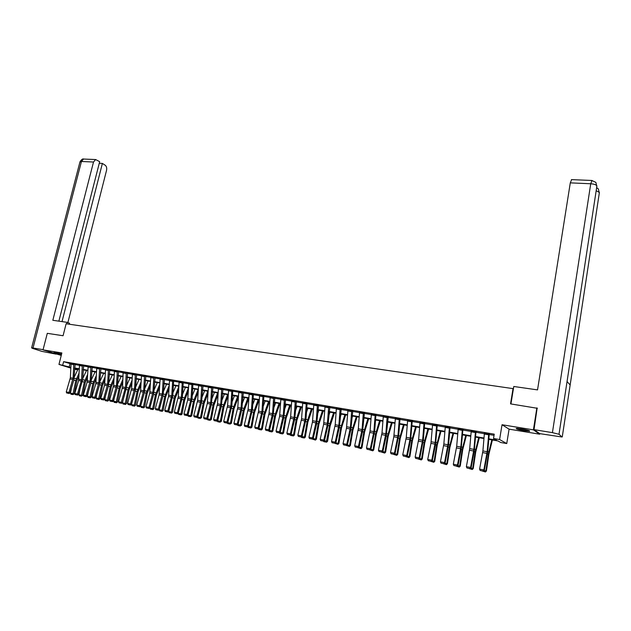 <?xml version="1.0" encoding="UTF-8"?>
<svg xmlns="http://www.w3.org/2000/svg" width="631" height="631" viewBox="0 0 631 631"><rect width="100%" height="100%" fill="white"/><g stroke="black" fill="none" stroke-linecap="round" stroke-linejoin="round"><path stroke-width="0.95" d="M61.609 353.999L53.966 352.548L61.428 354.709M524.329 430.736L529.598 431.249C530.261 430.784 527.571 430.003 521.545 428.899L516.316 428.394C515.677 428.859 518.343 429.64 524.329 430.736M77.731 369.821L74.6 369.277M513.421 388.68L66.113 323.766L63.068 335.739L47.293 333.334L43.026 349.882L61.254 355.419M562.276 436.794L570.156 384.957L567.048 381.558L559.003 434.286L562.095 437.015L539.742 433.639L539.655 434.191L533.416 429.853L502.031 424.742L499.602 439.547L506.748 443.554L500.817 442.528L497.906 440.927L488.78 439.365M502.031 424.742L509.083 429.159L539.655 434.191M509.083 429.159L506.748 443.554M513.066 388.388L510.542 403.879L537.375 408.296M536.878 407.886L533.416 429.853M488.828 438.845L496.526 440.162L493.513 438.506L494.239 434.16L63.597 361.673L70.995 363.874M74.821 364.521L79.482 365.31M83.331 365.956L88.064 366.761M91.929 367.408L96.732 368.22M100.621 368.875L105.495 369.703M109.4 370.365L114.353 371.202M118.281 371.864L123.305 372.708M127.249 373.378L132.352 374.238M136.32 374.909L141.494 375.784M145.493 376.455L150.746 377.346M154.761 378.024L160.093 378.923M164.131 379.602L169.542 380.517M173.604 381.203L179.101 382.134M183.179 382.82L188.764 383.766M192.865 384.46L198.536 385.415M202.661 386.117L208.419 387.087M212.568 387.789L218.413 388.775M222.585 389.477L228.517 390.479M232.721 391.188L238.747 392.206M242.974 392.924L249.087 393.957M253.339 394.675L259.554 395.724M263.829 396.442L270.139 397.514M274.446 398.24L280.85 399.32M285.18 400.054L291.688 401.15M296.042 401.884L302.651 403.004M307.037 403.745L313.757 404.873M318.158 405.623L324.989 406.774M329.421 407.523L336.355 408.691M340.819 409.448L347.862 410.639M352.35 411.396L359.512 412.603M364.032 413.368L371.304 414.599M375.847 415.364L383.238 416.61M387.82 417.383L395.329 418.653M399.936 419.434L407.571 420.719M412.209 421.508L419.962 422.817M424.631 423.606L432.519 424.939M437.212 425.728L445.234 427.084M449.958 427.881L458.114 429.261M462.87 430.066L471.16 431.462M475.948 432.274L484.371 433.694M489.199 434.507L494.041 435.327M489.246 434.104L484.434 433.245M475.458 431.58L473.913 449.367L470.592 467.453L471.112 467.823L474.197 451.41L475.955 432.148L476.421 431.935L471.223 431.005M462.365 429.372L460.843 447.04L457.483 465.008L458.027 465.378L461.151 449.083L462.878 429.94L463.335 429.727L458.177 428.796M450.006 427.479L445.297 426.619M436.66 425.034L435.209 442.489L431.778 460.204L432.361 460.583L435.556 444.516L437.228 425.609L437.669 425.397L432.582 424.474M424.679 423.212L420.033 422.352M411.609 420.814L410.213 438.056L406.719 455.519L407.342 455.905L410.6 440.059L412.217 421.39L412.65 421.177L407.634 420.254M399.983 419.039L395.4 418.187M383.325 416.042L387.182 416.712L385.841 433.726L382.291 450.96L382.946 451.346L386.267 435.713L388.246 417.059L383.309 416.144M375.895 414.977L371.375 414.125M363.243 413.581L359.481 412.942L359.591 412.059L363.361 412.69L362.068 429.506L358.455 446.511L359.149 446.898L362.525 431.478L364.45 413.045L359.583 412.13M347.949 410.079L351.664 410.718L350.402 427.439L346.766 444.327L347.476 444.721L350.875 429.403L352.768 411.081L347.933 410.166M339.999 409.645L336.323 409.03L336.441 408.154L340.109 408.778L338.871 425.389L335.211 442.165L335.937 442.56L339.368 427.345L341.229 409.133L336.426 408.225M325.075 406.222L328.696 406.853L327.26 424.892L323.798 440.036L324.539 440.43L327.994 425.318L329.832 407.208L325.06 406.301M313.844 404.329L317.425 404.952L316.234 421.374L312.519 437.93L313.284 438.324L316.754 423.306L318.568 405.307L313.828 404.408M307.084 403.367L302.73 402.531M295.158 402.065L291.656 401.474L291.774 400.622L295.276 401.213L294.133 417.446L290.37 433.797L291.159 434.191L294.685 419.37L296.436 401.576L291.759 400.677M284.281 400.228L280.819 399.644L280.937 398.8L284.392 399.376L283.272 415.521L279.494 431.762L280.298 432.164L283.84 417.43L285.567 399.738L280.921 398.847M273.531 398.413L270.107 397.83L270.226 396.994L273.641 397.569L272.545 413.613L268.743 429.75L269.563 430.153L273.128 415.521L274.824 397.932L270.218 397.041M263.876 396.079L259.625 395.258M253.386 394.312L249.166 393.492M242.02 393.081L238.715 392.521L238.833 391.693L242.13 392.253L241.097 408.036L237.24 423.866L238.092 424.277L241.72 409.913L243.345 392.616L238.818 391.741M232.768 390.834L228.596 390.013M221.607 389.635L218.381 389.082L218.5 388.27L221.726 388.814L220.732 404.416L216.835 420.057L217.719 420.467L221.371 406.285L222.956 389.177L218.484 388.31M211.582 387.939L208.388 387.395L208.498 386.582L211.693 387.118L210.715 402.641L206.802 418.187L207.702 418.598L211.377 404.495L212.931 387.489L208.49 386.622M201.778 385.438L200.816 400.882L196.888 416.334L197.795 416.744L201.486 402.736L203.024 385.817L198.607 384.957M192.912 384.113L188.843 383.309M183.227 382.473L179.18 381.676M173.643 380.864L169.621 380.067M163.2 378.931L162.309 394.052L158.326 409.133L159.272 409.543L163.027 395.866L164.47 379.31L160.171 378.466M153.814 377.346L152.947 392.387L148.948 407.381L149.91 407.792L153.672 394.201L155.1 377.732L150.825 376.888M144.42 376.581L141.47 376.084L141.581 375.303L144.538 375.8L143.687 390.739L139.672 405.646L140.642 406.064L144.42 392.545L145.824 376.171L141.573 375.335M135.357 374.238L134.521 389.114L130.499 403.935L131.477 404.345L135.271 390.912L136.651 374.617L132.431 373.789M126.571 372.755L123.1 372.172L122.58 386.992L118.541 401.702L122.414 402.657L126.555 387.268L127.58 373.087L126.571 372.755M117.303 371.194L116.498 385.912L112.452 400.567L113.446 400.977L117.256 387.694L118.604 371.572L114.432 370.752M108.414 369.695L107.625 384.342L103.571 398.902L104.572 399.32L108.398 386.117L109.723 370.074L105.574 369.261M99.509 368.985L96.709 368.512L96.819 367.755L99.619 368.228L98.846 382.78L94.784 397.262L95.794 397.68L99.627 384.547L100.936 368.599L96.811 367.778M90.919 366.745L90.162 381.242L86.084 395.637L87.11 396.055L90.951 383.001L92.244 367.132L88.143 366.319M82.204 366.059L79.459 365.594L79.569 364.844L82.314 365.31L81.573 379.72L77.487 394.036L78.52 394.446L82.708 379.491L83.639 365.68L79.569 364.868M73.795 363.858L73.07 378.206L68.976 392.443L70.009 392.861L73.874 379.957L75.128 364.245L71.074 363.44M70.798 368.094L58.967 364.418L61.877 352.958L43.026 349.882M58.967 364.418L70.83 367.345M63.597 361.673L62.737 365.057M493.513 438.506L499.602 439.547M74.624 368.764L77.771 369.742M483.953 438.537L475.537 437.094M470.75 436.273L462.468 434.854M457.712 434.041L449.572 432.645M444.839 431.833L436.833 430.46M432.132 429.656L424.253 428.307M419.583 427.51L411.838 426.185M407.2 425.389L399.573 424.135M394.967 423.291L387.466 422.005M382.883 421.224L375.508 419.954M370.957 419.181L363.693 417.935M359.165 417.162L352.019 415.932M347.523 415.166L340.495 413.96M336.023 413.195L329.106 412.011M324.665 411.246L317.85 410.079M313.441 409.322L306.737 408.178M302.344 407.421L295.75 406.293M291.388 405.544L284.889 404.432M280.558 403.69L274.162 402.594M269.847 401.86L263.553 400.78M259.27 400.046L253.07 398.981M237.777 424.513L241.586 425.191L244.205 410.6L248.803 398.248L242.706 397.207M238.471 396.481L232.46 395.456M228.256 394.73L222.333 393.72M218.152 393.003L212.324 392.001M208.159 391.291L202.425 390.305M198.284 389.595L192.629 388.625M188.519 387.923L182.951 386.969M178.857 386.267L173.375 385.328M169.305 384.634L163.91 383.711M159.864 383.017L154.54 382.102M150.517 381.416L145.28 380.517M141.273 379.83L136.115 378.947M132.131 378.261L127.052 377.393M123.092 376.715L118.084 375.855M114.148 375.185L109.21 374.341M105.29 373.67L100.432 372.834M96.535 372.164L91.747 371.344M87.867 370.681L83.15 369.876M79.293 369.214L74.639 368.417M74.663 367.999L79.317 368.796M83.166 369.458L87.89 370.263M91.763 370.925L96.559 371.746M100.447 372.416L105.314 373.244M109.226 373.915L114.164 374.759M118.1 375.429L123.116 376.289M127.068 376.967L132.155 377.835M136.138 378.521L141.297 379.405M145.304 380.083L150.541 380.982M154.563 381.668L159.888 382.583M163.934 383.269L169.329 384.192M173.399 384.894L178.881 385.833M182.974 386.527L188.543 387.481M192.66 388.183L198.308 389.153M202.448 389.863L208.191 390.841M212.347 391.551L218.176 392.553M222.364 393.271L228.28 394.28M232.492 394.998L238.502 396.031M242.738 396.749L248.843 397.798M253.102 398.524L259.302 399.589M263.584 400.322L269.879 401.395M274.193 402.136L280.582 403.225M284.92 403.966L291.419 405.078M295.781 405.828L302.375 406.956M306.769 407.705L313.473 408.856M317.89 409.606L324.697 410.773M329.137 411.53L336.063 412.713M340.527 413.479L347.563 414.685M352.059 415.45L359.205 416.673M363.732 417.446L370.989 418.692M375.54 419.473L382.922 420.735M387.505 421.516L395.006 422.802M399.612 423.59L407.24 424.892M411.877 425.688L419.623 427.013M424.292 427.81L432.172 429.159M436.873 429.963L444.879 431.328M449.611 432.14L457.751 433.536M462.515 434.349L470.789 435.761M475.585 436.581L484.001 438.024M70.009 363.708L69.165 367.061M488.615 434.775L484.34 434.057L484.458 433.111L488.733 433.828L487.156 451.717L483.867 469.929L484.363 470.3L487.755 451.291L489.27 433.947M484.34 434.057L482.896 450.96L479.592 469.133L483.867 469.929L483.172 471.041L480.175 470.481L483.172 471.041M483.37 471.191L484.363 470.3M479.592 469.133L480.175 470.481M484.048 470.584L485.886 470.923L488.347 454.217L491.817 439.886M485.239 471.949L486.422 470.986L485.46 471.972L482.045 470.939M492.393 439.981L488.875 454.304L486.422 470.986M528.36 430.381L517.68 428.41M517.097 428.378L528.92 430.571M520.875 428.788L525.213 429.593M55.299 352.642L61.562 354.18M61.578 354.125L55.796 352.721M510.936 403.935L513.784 386.487L537.541 389.895L570.29 182.864L571.639 179.63M559.003 434.286L552.425 432.637L534.015 429.64L539.742 433.639M534.015 429.64L537.139 408.091M596.816 186.508L595.885 182.422M599.308 193.023L598.369 188.961M69.307 324.224L69.552 323.253L67.123 322.338L52.823 320.288L93.514 162.017L81.438 161.489L33.017 348.012L43.089 349.653M66.736 323.853L67.123 322.338M67.872 322.622L106.552 170.323C106.978 168.043 106.529 166.347 105.219 165.251L102.388 163.429L62.027 321.605M33.017 348.012L31.621 347.878L32.544 348.367L41.938 351.388L56.12 354.133M58.872 321.155L99.674 161.678L95.628 159.548L93.514 162.017M99.264 163.287L102.388 163.429M471.247 430.863L469.709 448.617L466.372 466.664L470.592 467.453L469.906 468.557L466.948 468.005L469.906 468.557M470.111 468.707L471.112 467.823M466.372 466.664L466.948 468.005M462.357 429.388L458.193 428.686L456.694 446.306L453.318 464.227L457.483 465.008L456.812 466.104L453.894 465.56L456.812 466.104M457.025 466.254L458.027 465.378M453.318 464.227L453.894 465.56M470.789 468.107L472.69 468.462L475.167 451.867L478.708 437.638M472.067 469.48L472.69 468.462L473.258 468.517L472.288 469.503L468.904 468.478M479.3 437.74L475.727 451.954L473.258 468.517M457.712 465.654L459.676 466.025L462.16 449.54L465.765 435.422M459.06 467.035L459.676 466.025L460.259 466.088L459.297 467.066L455.937 466.049M466.38 435.524L462.736 449.635L460.259 466.088M445.32 426.493L449.43 427.203L447.947 444.752L444.547 462.586L445.107 462.965L448.609 444.35L450.029 427.353M445.32 426.509L443.845 444.027L440.438 461.821L444.547 462.586L443.885 463.682L441.006 463.138L443.885 463.682M444.114 463.832L445.107 462.965M440.438 461.821L441.006 463.138M432.606 424.355L430.934 443.388L427.715 459.447L431.778 460.204L431.123 461.293L428.283 460.756L431.123 461.293M431.359 461.442L432.361 460.583M427.715 459.447L428.283 460.756M420.049 422.234L424.056 422.928L422.628 440.257L419.165 457.846L419.773 458.232L423.338 439.87L424.695 423.093M420.049 422.249L418.637 439.547L415.159 457.096L419.165 457.846L418.527 458.926L415.726 458.406L418.527 458.926M418.771 459.084L419.773 458.232M415.159 457.096L415.726 458.406M444.792 463.241L446.819 463.619L449.319 447.245L452.987 433.229M446.22 464.629L446.819 463.619L447.426 463.69L446.464 464.653L443.136 463.651M453.626 433.339L449.919 447.347L447.426 463.69M432.038 460.859L434.128 461.245L436.636 444.981L440.367 431.068M433.544 462.255L434.128 461.245L434.759 461.316L433.797 462.278L430.5 461.277M441.03 431.186L437.259 445.084L434.759 461.316M419.449 458.5L421.603 458.903L424.119 442.741L427.905 428.938M421.027 459.904L421.603 458.903L422.249 458.982L421.287 459.936L418.022 458.942M428.591 429.056L424.758 442.852L422.249 458.982M407.658 420.143L406.269 437.354L402.759 454.785L406.719 455.519L406.088 456.599L403.319 456.079L406.088 456.599M406.34 456.749L407.342 455.905M402.759 454.785L403.319 456.079M407.027 456.174L409.227 456.592L411.759 440.533L415.6 426.824M408.667 457.585L409.227 456.592L409.898 456.67L408.935 457.617L405.694 456.631M416.31 426.95L412.414 440.651L409.898 456.67M395.416 418.085L399.32 418.755L397.948 435.879L394.43 453.224L395.069 453.61L398.697 435.508L399.999 418.937M395.416 418.101L393.831 436.762L390.518 452.498L394.43 453.224L393.807 454.296L391.078 453.784L393.807 454.296M394.067 454.454L395.069 453.61M390.518 452.498L391.078 453.784M394.746 453.878L397.009 454.304L399.549 438.356L403.454 424.742M396.465 455.29L397.009 454.304L397.696 454.391L396.741 455.33L393.523 454.352M404.179 424.868L400.228 438.474L397.696 454.391M383.325 416.058L381.992 433.047L378.426 450.242L382.291 450.96L381.684 452.025L378.979 451.52L381.684 452.025M381.944 452.182L382.946 451.346M378.426 450.242L378.979 451.52M387.41 422.754L387.631 422.036M382.631 451.615L384.949 452.048L387.489 436.202L391.449 422.691M384.413 453.034L384.949 452.048L385.651 452.135L384.689 453.066L381.503 452.096M392.198 422.817L388.191 436.321L385.651 452.135M371.391 414.031L375.2 414.693L373.883 431.604L370.302 448.72L370.973 449.106L374.664 431.241L375.91 414.882M371.383 414.046L370.081 430.934L366.485 448.01L370.302 448.72L369.703 449.785L367.037 449.28L369.703 449.785M369.971 449.935L370.973 449.106M366.485 448.01L367.037 449.28M375.406 421.342L375.824 420.009M370.657 449.375L373.031 449.816L375.579 434.073L379.594 420.656M372.503 450.794L373.031 449.816L373.749 449.911L372.795 450.834L369.632 449.871M380.359 420.79L376.297 434.199L373.749 449.911M359.481 412.942L358.313 428.843L354.693 445.809L358.455 446.511L357.872 447.568L355.237 447.071L357.872 447.568M358.148 447.718L359.149 446.898M354.693 445.809L355.237 447.071M363.551 419.907L364.15 418.014M358.834 447.158L361.255 447.616L363.819 431.975L367.881 418.653M360.743 448.594L361.255 447.616L361.997 447.71L361.042 448.633L357.903 447.671M368.662 418.787L364.552 432.101L361.997 447.71M347.949 410.095L346.466 428.323L343.043 443.632L346.766 444.327L346.19 445.376L343.587 444.887L346.19 445.376M346.474 445.533L347.476 444.721M343.043 443.632L343.587 444.887M351.838 418.44L352.626 416.042M347.153 444.973L349.629 445.439L352.193 429.892L356.31 416.665M349.124 446.409L349.629 445.439L350.386 445.541L349.432 446.448L346.324 445.502M357.107 416.807L352.95 430.026L350.386 445.541M336.323 409.03L335.211 424.742L331.535 441.479L335.211 442.165L334.643 443.214L332.072 442.733L334.643 443.214M334.935 443.372L335.937 442.56M331.535 441.479L332.072 442.733M340.283 416.965L341.237 414.086M335.621 442.82L338.145 443.293L340.716 427.842L344.873 414.709M337.648 444.256L338.145 443.293L338.918 443.396L337.964 444.303L334.88 443.356M345.693 414.851L341.481 427.976L338.918 443.396M325.068 406.238L323.64 424.245L320.169 439.357L323.798 440.036L323.238 441.077L320.698 440.604L323.238 441.077M324.224 440.683L327.584 441.274L326.629 442.173L323.79 441.661L323.561 441.219L324.539 440.43M320.169 439.357L320.698 440.604M328.861 415.466L329.981 412.161M326.314 442.134L329.918 423.622L333.578 412.777M334.414 412.919L330.155 425.957L327.584 441.274M313.836 404.345L312.432 422.249L308.938 437.259L312.519 437.93L311.974 438.963L309.466 438.498L311.974 438.963M312.282 439.121L313.284 438.324M308.938 437.259L309.466 438.498M317.582 413.96L318.868 410.253M312.96 438.577L315.579 439.066L318.166 423.819L322.417 410.86M315.114 440.028L315.579 439.066L316.383 439.176L315.429 440.075L312.353 439.066M323.269 411.01L318.963 423.953L316.383 439.176M302.746 402.46L306.28 403.067L305.112 419.402L301.381 435.847L302.154 436.25L305.996 419.071L307.092 403.296M302.738 402.475L301.579 418.771L297.84 435.185L301.381 435.847L300.845 436.881L298.368 436.415L300.845 436.881M301.153 437.038L302.154 436.25M297.84 435.185L298.368 436.415M306.445 412.445L307.873 408.375M301.839 436.502L304.497 436.999L307.092 421.839L311.383 408.975M304.039 437.953L304.497 436.999L305.317 437.109L304.371 437.993L301.571 437.488L301.287 436.936M312.258 409.125L307.904 421.981L305.317 437.109M291.656 401.474L290.639 416.831L286.868 433.142L290.37 433.797L289.842 434.814L287.397 434.357L289.842 434.814M290.157 434.98L291.159 434.191M286.868 433.142L287.397 434.357M295.434 410.923L297.02 406.514M290.844 434.443L293.549 434.948L296.144 419.883L300.482 407.105M293.099 435.903L293.549 434.948L294.385 435.067L293.439 435.942L290.662 435.445L290.347 434.83M301.373 407.255L296.972 420.025L294.385 435.067M280.819 399.644L279.596 416.389L276.031 431.115L279.494 431.762L278.973 432.779L276.552 432.33L278.973 432.779M279.296 432.945L280.298 432.164M276.031 431.115L276.552 432.33M284.565 409.401L286.285 404.676M279.983 432.409L282.727 432.921L285.33 417.951L289.708 405.26M282.286 433.868L282.727 432.921L283.579 433.04L282.633 433.915L279.88 433.418L279.533 432.756M290.615 405.417L286.174 418.093L283.579 433.04M270.107 397.83L269.129 413.013L265.328 429.112L268.743 429.75L268.238 430.768L265.84 430.318L268.238 430.768M268.561 430.926L269.563 430.153M265.328 429.112L265.84 430.318M273.815 407.871L275.668 402.854M269.248 430.405L272.032 430.926L274.643 416.042L279.06 403.438M271.606 431.864L272.032 430.926L272.9 431.044L271.953 431.912L269.224 431.423L268.853 430.705M279.975 403.595L275.502 416.192L272.9 431.044M263.024 395.763L261.936 411.735L258.118 427.771L258.947 428.173L262.875 411.428L263.884 396.016M263.017 395.779L259.641 395.203L258.568 411.136L254.743 427.14L258.118 427.771L257.622 428.78L255.255 428.339L257.622 428.78M257.953 428.938L258.947 428.173M254.743 427.14L255.255 428.339M263.198 406.348L265.186 401.056M258.631 428.417L261.463 428.946L264.073 414.157L268.53 401.631M261.045 429.885L261.463 428.946L262.338 429.072L261.392 429.932L258.694 429.443L258.292 428.678M269.469 401.789L264.949 414.307L262.338 429.072M252.518 393.989L251.461 409.874L247.62 425.807L248.464 426.209L252.408 409.574L253.394 394.249M252.518 394.004L249.174 393.444L248.125 409.282L244.276 425.184L247.62 425.807L247.123 426.816L244.789 426.375L247.123 426.816M247.462 426.974L248.464 426.209M244.276 425.184L244.789 426.375M252.708 404.818L254.814 399.281M248.149 426.453L251.012 426.99L253.63 412.288L258.126 399.849M250.602 427.928L251.012 426.99L251.903 427.116L250.964 427.976L248.283 427.487L247.849 426.682M259.073 400.015L254.514 412.437L251.903 427.116M238.715 392.521L237.8 407.452L233.935 423.251L237.24 423.866L236.751 424.868L234.44 424.434L236.751 424.868M237.098 425.034L238.092 424.277M233.935 423.251L234.44 424.434M242.336 403.296L244.568 397.522M241.586 425.191L240.285 425.988L243.306 410.442L247.833 398.09M240.285 425.988L237.99 425.562L237.532 424.702M231.877 390.51L230.851 406.214L226.979 421.958L227.846 422.36L231.829 405.93L232.776 390.77M231.869 390.526L228.603 389.974L227.594 405.638L223.713 421.342L226.979 421.958L226.505 422.951L224.218 422.518L226.505 422.951M226.852 423.109L227.846 422.36M223.713 421.342L224.218 422.518M232.082 401.781L234.432 395.787M227.531 422.596L230.473 423.149L233.099 408.62L237.666 396.347M230.086 424.079L230.473 423.149L231.388 423.283L230.086 424.079L227.807 423.646L227.334 422.746M238.439 397.025L234.014 408.778L231.388 423.283M218.381 389.082L217.506 403.848L213.609 419.457L216.835 420.057L216.37 421.051L214.106 420.625L216.37 421.051M216.717 421.216L217.719 420.467M213.609 419.457L214.106 420.625M221.946 400.259L224.407 394.075M217.403 420.703L220.377 421.263L223.011 406.821L227.61 394.62M219.998 422.186L220.377 421.263L221.307 421.398L219.998 422.186L217.75 421.76L217.245 420.814M228.185 395.826L223.934 406.979L221.307 421.398M208.388 387.395L207.307 403.501L203.616 417.588L206.802 418.187L206.345 419.173L204.113 418.755L206.345 419.173M206.708 419.339L207.702 418.598M203.616 417.588L204.113 418.755M211.929 398.753L214.501 392.372M207.386 418.826L210.399 419.394L213.033 405.039L217.663 392.916M210.028 420.309L210.399 419.394L211.338 419.528L210.028 420.309L207.804 419.899L207.276 418.905M218.058 394.612L213.964 405.197L211.338 419.528M201.778 385.446L198.623 384.918L197.669 400.322L193.733 415.742L196.888 416.334L196.438 417.32L194.23 416.902L196.438 417.32M196.801 417.477L197.795 416.744M193.733 415.742L194.23 416.902M202.023 397.246L204.696 390.699M197.479 416.981L200.524 417.548L203.166 403.272L207.828 391.236M200.161 418.463L200.524 417.548L201.478 417.683L200.161 418.463L197.968 418.053L197.424 417.02M208.041 393.389L204.113 403.438L201.478 417.683M191.974 383.782L191.027 399.147L187.084 414.504L188.006 414.914L192.053 398.879L192.92 384.058M191.966 383.798L188.85 383.269L187.691 399.999L183.968 413.92L187.084 414.504L186.642 415.482L184.457 415.072L186.642 415.482M187.013 415.648L188.006 414.914M183.968 413.92L184.457 415.072M192.226 395.747L195.011 389.035M190.412 416.634L190.767 415.719L191.729 415.861L190.412 416.634L188.243 416.223L187.675 415.159L190.767 415.719L193.409 401.529L198.102 389.564M198.134 392.159L194.364 401.695L191.729 415.861M182.154 382.962L179.07 382.441L179.188 381.637L182.272 382.157L181.349 397.427L177.39 412.69L178.321 413.1L182.383 397.159L183.235 382.425M179.07 382.441L178.273 396.883L174.306 412.114L177.39 412.69L176.956 413.668L174.795 413.258L176.956 413.668M177.327 413.826L178.321 413.1M174.306 412.114L174.795 413.258M178.045 413.344L182.091 414.062L181.16 414.882L178.62 414.417L178.052 413.297M182.54 394.257L185.427 387.395M180.774 414.819L183.763 399.809L188.488 387.915M188.346 390.912L184.725 399.975L182.091 414.062M172.563 381.337L169.518 380.824L169.629 380.028L172.681 380.54L171.774 395.732L167.807 410.899L168.745 411.309L172.823 395.463L173.659 380.808M169.518 380.824L168.509 396.583L164.754 410.331L167.807 410.899L167.381 411.869L165.243 411.467L167.381 411.869M167.751 412.035L168.745 411.309M164.754 410.331L165.243 411.467M168.532 411.562L172.555 412.28L171.632 413.092L169.108 412.635L168.556 411.451M172.965 392.774L175.946 385.77M171.238 413.037L174.219 398.106L178.841 386.598M178.668 389.666L175.197 398.271L172.555 412.28M160.179 378.419L159.075 394.896L155.305 408.572L158.326 409.133L157.9 410.095L155.794 409.7L157.9 410.095M158.286 410.26L159.272 409.543M155.305 408.572L155.794 409.7M159.13 409.803L163.129 410.513L162.199 411.325L159.698 410.868L159.162 409.622M163.5 391.299L166.568 384.161M161.804 411.262L164.778 396.418L169.266 385.367M169.1 388.42L165.772 396.591L163.129 410.513M153.814 377.362L150.833 376.857L149.744 393.231L145.966 406.821L148.948 407.381L148.537 408.344L146.447 407.949L148.537 408.344M148.916 408.502L149.91 407.792M145.966 406.821L146.447 407.949M149.823 408.06L153.798 408.77L152.876 409.574L150.391 409.125L149.87 407.823M154.13 389.832L157.293 382.575M152.473 409.511L155.447 394.746L159.801 384.129M159.635 387.166L156.449 394.919L153.798 408.77M141.47 376.084L140.516 391.591L136.722 405.094L139.672 405.646L139.27 406.601L137.203 406.214L139.27 406.601M139.656 406.766L140.642 406.064M136.722 405.094L137.203 406.214M140.618 406.34L144.578 407.042L143.655 407.839L141.186 407.397L140.745 405.701M144.87 388.373L148.119 381.006M143.245 407.784L146.211 393.097L150.438 382.891M150.281 385.912L147.22 393.271L144.578 407.042M135.357 374.254L132.439 373.757L131.611 388.601L127.58 403.39L130.499 403.935L130.096 404.889L128.054 404.503L130.096 404.889M130.491 405.055L131.477 404.345M127.58 403.39L128.054 404.503M131.516 404.637L135.452 405.339L134.529 406.127L132.084 405.686L131.516 404.637L131.776 403.288M135.704 386.929L139.041 379.452M134.119 406.072L137.077 391.465L141.178 381.652M141.029 384.658L138.094 391.646L135.452 405.339M123.392 372.219L126.279 372.724L125.459 387.505L121.034 403.185L119.014 402.807L121.034 403.185M121.428 403.351L122.414 402.657M118.541 401.702L119.014 402.807M122.509 402.949L126.421 403.643L125.498 404.439L123.077 403.998L122.509 402.949L122.903 400.937M126.642 385.486L130.057 377.906M125.088 404.376L128.038 389.855L132.029 380.406M131.871 383.403L129.071 390.029L126.421 403.643M117.295 371.209L114.44 370.72L113.643 385.407L109.589 400.03L112.452 400.567L112.066 401.505L110.062 401.135L112.066 401.505M112.46 401.671L113.446 400.977M109.589 400.03L110.062 401.135M113.596 401.284L117.492 401.979L116.569 402.759L114.164 402.326L113.596 401.284L114.116 398.626M117.674 384.058L121.176 376.384M116.151 402.696L119.101 388.254L122.966 379.168M122.816 382.149L120.142 388.436L117.492 401.979M108.414 369.711L105.582 369.23L104.58 385.178L100.739 398.374L103.571 398.902L103.184 399.841L101.212 399.47L103.184 399.841M103.587 400.007L104.572 399.32M100.739 398.374L101.212 399.47M104.785 399.636L108.65 400.322L107.735 401.103L105.345 400.669L104.785 399.636L105.424 396.371M108.808 382.638L112.381 374.877M107.309 401.04L110.259 386.677L114.014 377.93M113.864 380.895L111.301 386.858L108.65 400.322M96.709 368.512L95.833 383.616L91.984 396.741L94.784 397.262L94.405 398.2L92.449 397.83L94.405 398.2M94.816 398.366L95.794 397.68M91.984 396.741L92.449 397.83M96.062 398.003L99.903 398.689L98.988 399.462L96.614 399.037L96.062 398.003L96.819 394.162M100.029 381.227L103.681 373.394M98.57 399.399L101.504 385.115L105.148 376.691M105.006 379.641L102.561 385.296L99.903 398.689M90.919 366.761L88.151 366.288L87.181 382.078L83.324 395.124L86.084 395.637L85.721 396.568L83.781 396.205L85.721 396.568M86.132 396.733L87.11 396.055M83.324 395.124L83.781 396.205M87.425 396.386L91.25 397.073L90.343 397.838L87.985 397.412L87.425 396.386L88.301 392.001M91.345 379.823L95.076 371.919M89.91 397.775L92.844 383.569L96.377 375.461M96.243 378.395L93.909 383.751L91.25 397.073M79.459 365.594L78.615 380.548L74.75 393.523L77.487 394.036L77.124 394.959L75.207 394.604L77.124 394.959M77.534 395.124L78.52 394.446M74.75 393.523L75.207 394.604M78.883 394.793L82.693 395.463L81.352 396.165L79.443 395.811L78.883 394.793L79.869 389.879M82.756 378.434L86.55 370.452M81.352 396.165L84.278 382.031L87.709 374.23M87.567 377.149L85.343 382.22L82.693 395.463M73.795 363.874L71.082 363.417L70.364 377.724L66.263 391.938L68.976 392.443L68.613 393.365L66.72 393.01L68.613 393.365M69.031 393.531L70.009 392.861M66.263 391.938L66.72 393.01M70.435 393.208L74.221 393.886L72.873 394.58L70.987 394.225L70.435 393.208L71.524 387.805M74.253 377.054L78.118 369.009M72.873 394.58L75.791 380.517L79.12 373M78.993 375.902L76.872 380.706L74.221 393.886M487.156 451.717L482.896 450.96M486.935 453.373L482.668 452.608M487.369 454.044L488.347 454.217M487.724 451.622L488.82 451.812M552.425 432.637L590.734 183.763L570.29 182.864M596.169 190.728L599.403 192.4L570.156 384.957M567.048 381.558L596.91 185.885C596.145 184.733 594.087 184.023 590.734 183.763L591.996 180.482M84.152 159.067L83.568 159.044L81.438 161.489L79.908 162.08M475.458 431.596L471.239 430.886M473.913 449.367L469.709 448.617M473.692 451.007L469.48 450.258M475.34 432.535L471.12 431.817M460.843 447.04L456.694 446.306M460.622 448.68L456.465 447.939M462.239 430.318L458.074 429.616M474.149 451.686L475.167 451.867M474.504 449.272L475.648 449.477M461.103 449.351L462.16 449.54M461.458 446.961L462.649 447.166M447.947 444.752L443.845 444.027M447.718 446.377L443.617 445.644M449.311 428.133L445.202 427.439M436.66 425.049L432.606 424.371M435.209 442.489L431.154 441.771M434.98 444.106L430.934 443.388M436.542 425.972L432.487 425.286M422.628 440.257L418.637 439.547M422.407 441.866L418.408 441.148M423.937 423.843L419.93 423.164M448.215 447.048L449.319 447.245M448.578 444.674L449.808 444.894M435.5 444.776L436.636 444.981M435.863 442.418L437.141 442.647M422.944 442.536L424.119 442.741M423.306 440.193L424.624 440.422M411.609 420.83L407.658 420.159M410.213 438.056L406.269 437.354M409.984 439.649L406.041 438.947M411.491 421.737L407.539 421.066M410.544 440.32L411.759 440.533M410.907 437.993L412.264 438.229M397.948 435.879L394.052 435.185M397.727 437.464L393.831 436.762M399.202 419.662L395.298 419M398.303 438.135L399.549 438.356M398.666 435.816L400.062 436.068M385.841 433.726L381.992 433.047M385.612 435.303L381.763 434.617M387.063 417.604L383.206 416.957M386.211 435.974L387.489 436.202M386.574 433.671L388.01 433.931M373.883 431.604L370.081 430.934M373.655 433.166L369.853 432.487M375.082 415.577L371.273 414.938M374.27 433.836L375.579 434.073M374.633 431.557L376.108 431.817M362.068 429.506L358.313 428.843M361.839 431.06L358.085 430.389M362.47 431.73L363.819 431.975M362.841 429.459L364.347 429.727M350.402 427.439L346.687 426.777M350.173 428.977L346.466 428.323M351.546 411.601L347.831 410.97M350.82 429.648L352.193 429.892M351.191 427.392L352.729 427.668M338.871 425.389L335.211 424.742M338.642 426.927L334.982 426.272M339.304 427.597L340.716 427.842M339.675 425.349L341.261 425.633M327.481 423.369L323.861 422.723M327.26 424.892L323.64 424.245M328.585 407.721L324.957 407.105M327.939 425.562L329.374 425.822M328.309 423.338L329.918 423.622M316.234 421.374L312.653 420.735M316.005 422.888L312.432 422.249M317.306 405.812L313.725 405.205M316.699 423.559L318.166 423.819M317.07 421.342L318.718 421.634M305.112 419.402L301.579 418.771M304.891 420.901L301.35 420.27M306.169 403.927L302.628 403.327M305.593 421.571L307.092 421.839M305.972 419.37L307.644 419.67M294.133 417.446L290.639 416.831M293.904 418.945L290.41 418.321M294.622 419.615L296.144 419.883M295 417.422L296.704 417.73M283.272 415.521L279.817 414.906M283.043 417.012L279.596 416.389M283.784 417.675L285.33 417.951M284.155 415.506L285.89 415.813M272.545 413.613L269.129 413.013M272.316 415.095L268.901 414.488M273.065 415.758L274.643 416.042M273.444 413.605L275.211 413.912M261.936 411.735L258.568 411.136M261.715 413.202L258.339 412.603M262.906 396.615L259.522 396.039M262.472 413.865L264.073 414.157M262.851 411.72L264.649 412.043M251.461 409.874L248.125 409.282M251.233 411.333L247.896 410.742M252.4 394.84L249.056 394.272M252.006 411.996L253.63 412.288M252.384 409.866L254.206 410.189M241.097 408.036L237.8 407.452M240.868 409.487L237.571 408.896M241.657 410.15L243.306 410.442M242.036 408.028L243.881 408.36M230.851 406.214L227.594 405.638M230.63 407.658L227.365 407.082M231.758 391.346L228.493 390.794M231.427 408.32L233.099 408.62M231.806 406.214L233.683 406.545M220.732 404.416L217.506 403.848M220.503 405.851L217.277 405.276M221.315 406.514L223.011 406.821M221.694 404.424L223.595 404.755M210.715 402.641L207.528 402.073M210.486 404.069L207.307 403.501M211.314 404.731L213.033 405.039M211.693 402.649L213.617 402.988M200.816 400.882L197.669 400.322M200.587 402.302L197.44 401.742M201.66 386.259L198.505 385.722M201.423 402.964L203.166 403.272M201.81 400.89L203.758 401.237M191.027 399.147L187.912 398.595M190.807 400.559L187.691 399.999M191.856 384.602L188.732 384.074M191.65 401.213L193.409 401.529M192.029 399.155L194.001 399.51M181.349 397.427L178.273 396.883M181.121 398.831L178.045 398.279M181.98 399.486L183.763 399.809M182.359 397.443L184.355 397.798M171.774 395.732L168.729 395.187M171.553 397.12L168.509 396.583M172.421 397.782L174.219 398.106M172.799 395.747L174.819 396.102M163.192 378.947L160.179 378.434M162.309 394.052L159.296 393.515M162.088 395.432L159.075 394.896M163.082 379.736L160.061 379.223M162.964 396.094L164.778 396.418M163.342 394.067L165.385 394.43M152.947 392.387L149.965 391.859M152.718 393.768L149.744 393.231M153.704 378.15L150.714 377.646M153.609 394.422L155.447 394.746M153.988 392.411L156.046 392.774M143.687 390.739L140.737 390.218M143.458 392.111L140.516 391.591M144.357 392.766L146.211 393.097M144.736 390.77L146.818 391.133M134.521 389.114L131.611 388.601M134.3 390.479L131.382 389.958M135.247 375.027L132.321 374.538M135.208 391.133L137.077 391.465M135.586 389.146L137.684 389.516M125.459 387.505L122.58 386.992M125.238 388.862L122.351 388.349M126.168 373.497L123.274 373.008M126.153 389.516L128.038 389.855M126.531 387.537L128.653 387.915M116.498 385.912L113.643 385.407M116.27 387.26L113.414 386.756M117.185 371.974L114.329 371.493M117.192 387.915L119.101 388.254M117.579 385.951L119.716 386.33M107.625 384.342L104.801 383.837M107.404 385.683L104.58 385.178M108.295 370.476L105.472 369.995M108.335 386.33L110.259 386.677M108.713 384.374L110.875 384.76M98.846 382.78L96.054 382.283M98.625 384.113L95.833 383.616M99.564 384.768L101.504 385.115M99.95 382.82L102.119 383.206M90.162 381.242L87.401 380.753M89.941 382.567L87.181 382.078M90.809 367.518L88.04 367.045M90.888 383.214L92.844 383.569M91.274 381.282L93.459 381.668M81.573 379.72L78.836 379.231M81.352 381.037L78.615 380.548M82.306 381.684L84.278 382.031M82.685 379.759L84.893 380.146M73.07 378.206L70.364 377.724M72.849 379.523L70.136 379.034M73.685 364.623L70.972 364.158M73.811 380.162L75.791 380.517M74.19 378.253L76.414 378.647M595.845 182.383L591.791 180.474L571.402 179.614M598.33 188.921L596.65 187.588M31.621 347.878L79.995 161.741C81.612 159.438 82.803 158.539 83.568 159.044L95.628 159.548"/></g></svg>
